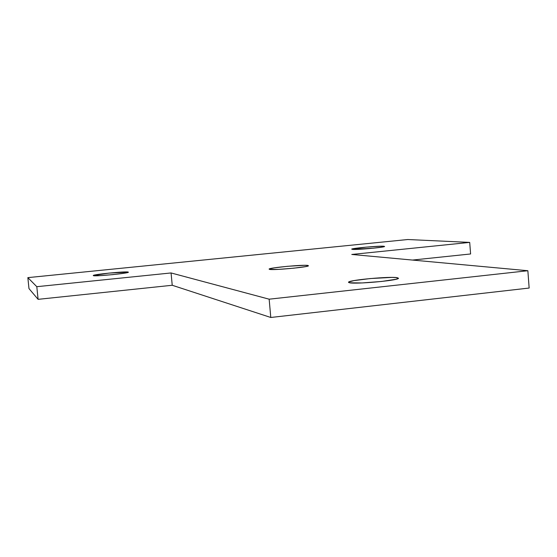 <?xml version="1.0" encoding="UTF-8"?>
<svg xmlns="http://www.w3.org/2000/svg" width="557" height="557" viewBox="0 0 557 557"><rect width="100%" height="100%" fill="white"/><g stroke="black" fill="none" stroke-linecap="round" stroke-linejoin="round"><path stroke-width="0.84" d="M383.717 246.229L383.766 246.779L383.717 246.229L380.48 246.215L366.067 247.141L351.669 249.125C352.268 248.185 378.788 245.783 383.717 246.229L384.574 246.514C383.996 247.461 356.793 249.905 352.386 249.397L373.399 248.185L382.979 246.946L384.608 246.486L383.717 246.229M128.256 272.088L108.935 273.104L93.256 275.52C92.956 274.406 126.488 271.127 128.256 272.088L128.382 272.227C128.785 273.327 94.432 276.662 93.332 275.624L99.752 275.659L112.834 274.615L124.684 273.132L128.256 272.088M307.826 265.431L307.882 266.079L307.826 265.431L304.38 265.306L287.621 266.295L274.155 267.868L269.254 268.94L269.602 269.393L269.087 269.052C269.853 267.645 302.994 264.554 307.826 265.431L308.481 265.821C307.729 267.228 273.64 270.368 269.602 269.393L278.681 269.372L293.887 268.175L305.995 266.531L308.411 265.863L307.826 265.431M397.099 277.651L397.204 278.96L397.099 277.651L392.1 277.4L370.28 278.549L353.848 280.624L348.508 282.12L349.58 282.803L348.647 282.009C351.049 279.83 389.545 276.369 397.099 277.651L398.276 278.535C395.7 280.742 355.902 284.223 349.58 282.803L362.147 282.942L381.663 281.452L396.18 279.238L398.561 278.291L397.099 277.651M470.602 253.971L412.465 260.063L470.602 253.971L469.704 242.399L351.787 254.458L527.862 270.723L269.156 299.186L171.069 272.951L36.804 286.688L27.85 277.63L407.766 239.524L469.704 242.399L407.766 239.524L27.85 277.63L36.804 286.688L171.069 272.951L269.156 299.186L527.862 270.723L351.787 254.458L469.704 242.399L470.602 253.971M529.15 288.046L270.786 317.476L172.231 285.268L38.092 299.339L28.971 288.582L27.85 277.63L28.971 288.582L38.092 299.339L36.804 286.688L38.092 299.339L172.231 285.268L171.069 272.951L172.231 285.268L270.786 317.476L269.156 299.186L270.786 317.476L529.15 288.046L527.862 270.723L529.15 288.046M348.696 282.573L348.647 282.009"/></g></svg>
